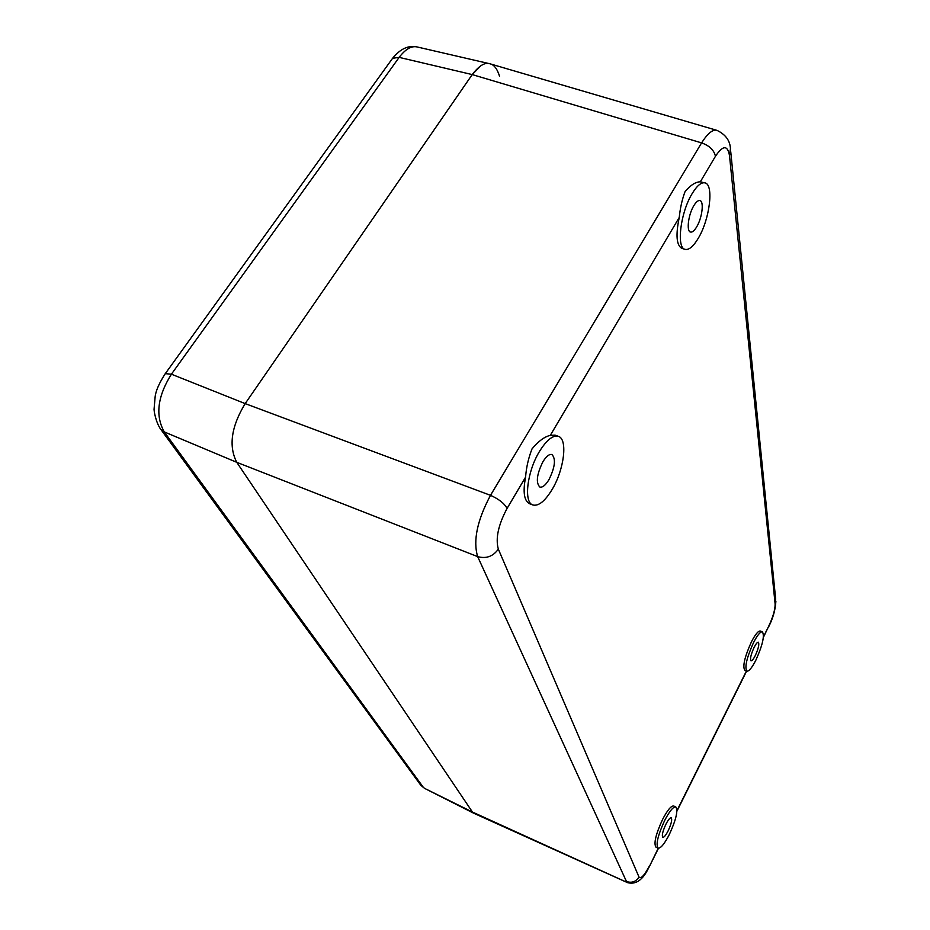 <?xml version="1.0" encoding="UTF-8"?>
<svg xmlns="http://www.w3.org/2000/svg" width="930" height="930" viewBox="0 0 930 930"><rect width="100%" height="100%" fill="white"/><g stroke="black" fill="none" stroke-linecap="round" stroke-linejoin="round"><path stroke-width="1.4" d="M474.195 813.448L472.452 812.041L474.184 813.448M164.773 374.36L165.284 373.651L171.411 374.197C157.53 396.354 155.147 415.594 164.25 431.904L236.755 462.315C228.443 446.133 231.256 426.568 245.171 403.608C231.256 426.568 228.455 446.133 236.755 462.315L472.452 812.041L627.506 882.617C641.363 886.371 647.792 868.98 649.489 866.342L658.254 848.218M480.938 65.67L472.219 74.586L245.171 403.608L490.494 495.33C477.183 520.382 472.905 540.807 477.66 556.617L626.471 881.512C631.772 883.279 635.946 881.78 638.98 877.002C640.898 879.21 644.42 875.444 649.559 865.691M499.526 76.155C497.097 68.529 493.807 64.391 489.633 63.717L417.186 46.965C411.478 45.64 405.468 49.104 399.156 57.369L472.219 74.586C479.206 65.484 485.216 61.915 490.25 63.879L717.053 130.398C712.926 129.096 707.765 133.257 701.58 142.883C709.404 145.661 714.031 150.114 715.461 156.263L700.313 181.838L704.963 182.873C701.267 182.106 697 185.675 692.164 193.591C680.376 212.598 676.168 248.124 685.154 249.368C689.002 250.158 693.373 246.462 698.267 238.278C709.648 219.643 714.159 184.477 704.963 182.873M548.956 479.671C545.561 485.239 542.527 487.704 539.842 487.041C535.726 482.786 536.738 474.37 542.888 461.803C546.282 456.293 549.293 453.875 551.92 454.538C556.035 458.827 555.047 467.209 548.956 479.671M693.815 205.693C696.117 201.903 698.151 200.194 699.918 200.566C704.242 201.275 702.138 217.969 696.698 226.85C694.396 230.687 692.338 232.43 690.537 232.058C686.247 231.419 688.281 214.644 693.815 205.693M753.486 642.688C746.709 657.766 744.488 667.263 746.848 671.169C748.941 671.483 751.952 667.81 755.869 660.161C762.565 645.246 764.751 635.806 762.414 631.842C760.368 631.505 757.392 635.109 753.486 642.688M754.125 647.361C755.974 643.769 757.392 642.049 758.357 642.212C759.473 644.083 758.438 648.559 755.253 655.638C753.393 659.254 751.975 660.986 750.987 660.835C749.882 658.975 750.917 654.488 754.125 647.361M664.648 820.504C657.859 835.338 655.673 844.545 658.08 848.16C660.695 848.497 664.462 843.917 669.367 834.408C676.075 819.737 678.226 810.588 675.819 806.961C673.285 806.554 669.565 811.065 664.648 820.504M665.915 824.236C668.24 819.749 670.007 817.61 671.216 817.796C672.355 819.504 671.332 823.852 668.147 830.816C665.822 835.314 664.043 837.477 662.811 837.302C661.672 835.593 662.706 831.234 665.915 824.236M539.412 451.55C527.054 471.661 523.497 502.572 532.867 504.978C538.598 506.373 545.05 501.142 552.222 489.308C564.173 469.522 567.951 439.007 558.384 436.344C552.897 434.961 546.573 440.029 539.412 451.55M685.154 249.368L681.969 248.415C676.47 245.462 675.564 235.139 679.249 217.446C680.214 207.983 682.143 199.369 685.061 191.592C690.676 185.035 695.756 181.792 700.313 181.838M675.819 806.961L673.727 806.019C671.181 805.601 667.449 810.111 662.532 819.539C655.743 834.361 653.558 843.568 655.987 847.184L658.08 848.16M558.384 436.344L555.036 435.135L550.281 435.38C544.55 436.658 538.47 441.146 532.041 448.841C528.461 457.967 526.31 467.406 525.578 477.137C522.765 491.982 524.09 500.84 529.542 503.711L532.867 504.978M762.414 631.842L760.368 631.04C758.31 630.691 755.334 634.295 751.417 641.863C744.639 656.929 742.431 666.426 744.802 670.344L746.848 671.169M498.341 549.142C493.063 556.477 486.169 558.965 477.66 556.617L236.755 462.315L472.452 812.041L424.603 788.384L420.872 785.338L423.185 787.14L164.25 431.904L160.925 429.544C155.752 422.65 153.717 409.956 154.101 408.735L155.136 396.831C155.787 390.856 159.169 383.125 165.284 373.651L392.611 58.276L399.156 57.369L171.411 374.197L245.171 403.608L472.219 74.586L701.58 142.883L490.494 495.33C498.817 499.038 504.351 503.397 507.071 508.419C498.282 524.939 495.376 538.517 498.341 549.142L638.98 877.002M676.947 810.646L746.43 671.007M525.578 477.137L507.071 508.419M679.249 217.446L550.281 435.38M763.449 636.806L768.703 626.227C773.028 616.997 775.167 609.615 775.132 604.082L729.492 155.554C727.597 144.917 722.924 145.15 715.461 156.263M768.703 626.227L763.379 637.399M775.132 604.082L775.667 599.036L730.748 151.753M729.492 155.554L730.445 148.8C730.108 140.697 725.644 134.559 717.053 130.398M159.96 428.207L420.186 784.397M391.809 59.392L392.611 58.276C400.342 48.779 408.537 45 417.198 46.965M649.628 866.051L658.475 848.265M676.924 811.192L746.627 671.088M768.68 626.762C772.97 618.38 775.376 609.882 775.887 601.257M473.916 813.32L627.494 882.628M424.603 788.384L473.533 813.134"/></g></svg>
